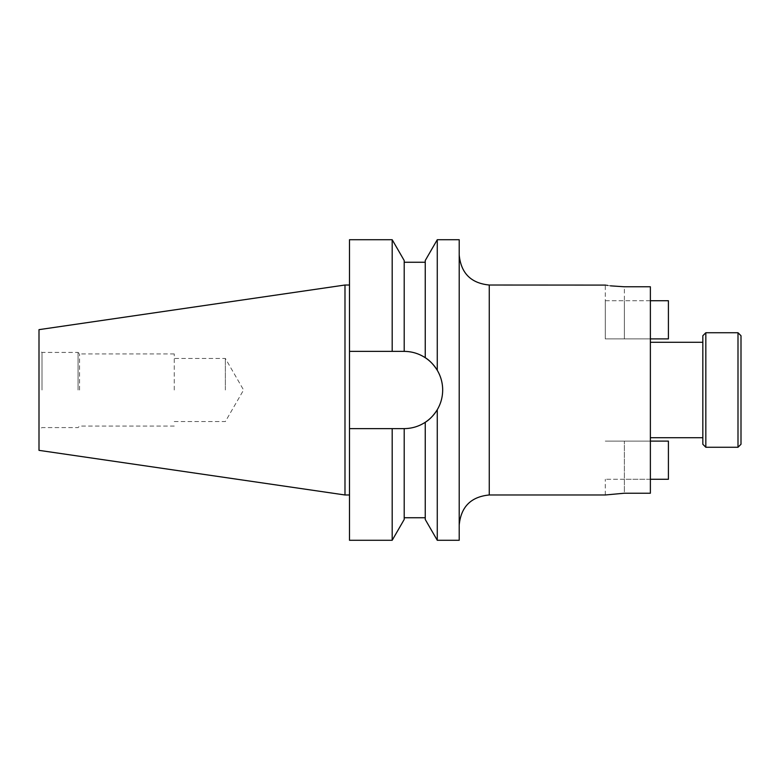 <?xml version="1.0" encoding="UTF-8"?>
<svg xmlns="http://www.w3.org/2000/svg" width="780" height="780" viewBox="0 0 780 780"><rect width="100%" height="100%" fill="white"/><g stroke="black" fill="none" stroke-linecap="round" stroke-linejoin="round"><path stroke-width="0.58" stroke-dasharray="3.9 2.92" d="M702.829 335.741L702.829 444.259M705.832 447.262L705.832 332.738M741 444.259L741 335.741M737.997 332.738L737.997 447.262M459.206 239.714L459.206 540.286M650.374 338.9L624.38 338.9L650.374 338.9L650.374 286.777L650.374 338.9L605.29 338.9L624.38 338.9L624.38 286.777L650.374 286.777L650.374 493.223L624.38 493.223L624.38 441.1L605.29 441.1L650.374 441.1L650.374 493.223L650.374 441.1L605.29 441.1L668.411 441.1L668.411 479.271L605.29 479.271L624.38 479.271L624.38 441.1L650.374 441.1M605.29 494.978L605.29 479.271M702.829 390L702.829 437.716L702.829 390M437.268 540.286L437.268 409.715C440.837 403.65 442.64 397.069 442.679 390A38.62 38.62 0 0 1 437.268 409.715C433.622 415.438 429.614 419.63 425.246 422.292C418.909 426.416 411.889 428.532 404.206 428.62L404.206 517.745L404.05 428.62A38.62 38.62 0 0 0 425.246 422.292L425.246 519.47M39 329.648L39 450.352M42.003 390L42.003 352.423L42.003 390M225.361 390L225.361 358.439L225.361 390M174.262 390L174.262 353.935L174.262 390M79.579 390L79.579 353.935L79.579 390M78.078 390L78.078 352.423L78.078 390M344.984 285.022L344.984 494.978M349.498 390L349.498 494.978L349.498 390M605.66 285.09L606.703 285.275M607.542 285.412L610.447 285.841M650.374 390L650.374 342.284L650.374 390M392.184 239.714L392.184 351.38L349.498 351.38L349.498 540.286M349.498 239.714L349.498 351.38L404.206 351.38L404.206 262.255L404.206 351.38C411.84 351.458 418.86 353.564 425.246 357.708C429.585 360.331 433.592 364.523 437.268 370.285L437.268 239.714M349.498 428.62L404.05 428.62L349.498 428.62L392.184 428.62L392.184 540.286M425.246 260.53L425.246 357.708M425.246 422.292L425.246 517.745L425.246 422.292M404.206 428.62L404.206 519.47M404.206 260.53L404.206 351.38A38.62 38.62 0 0 0 404.05 351.38L349.498 351.38M392.184 351.38L404.05 351.38A38.62 38.62 0 0 1 442.679 390A38.62 38.62 0 0 1 404.05 428.62L392.184 428.62M442.679 390C442.64 382.941 440.837 376.36 437.268 370.285M39 390L39 429.312L39 390M459.206 390L459.206 525.038L459.206 390M650.374 479.271L624.38 479.271L624.38 441.1L624.38 493.223M650.374 300.729L605.29 300.729L605.29 338.9L624.38 338.9L605.29 338.9L605.29 285.022M605.29 300.729L668.411 300.729L668.411 338.9L624.38 338.9L624.38 286.777M489.265 494.978L489.265 285.022M624.38 300.729L624.38 338.9L624.38 300.729M174.262 353.935L79.579 353.935L78.078 352.423L42.003 352.423L39 350.688M174.262 421.561L225.361 421.561L243.584 390L225.361 358.439L174.262 358.439M174.262 426.065L79.579 426.065L78.078 427.577L42.003 427.577L39 429.312"/><path stroke-width="1.17" d="M702.829 444.259L702.829 335.741L705.832 332.738L705.832 447.262L702.829 444.259M737.997 332.738L741 335.741L741 444.259L737.997 447.262L737.997 332.738L705.832 332.738M624.38 493.223L605.29 494.978L624.38 493.223L650.374 493.223L650.374 286.777L624.38 286.777C599.752 284.866 599.752 284.866 624.38 286.777L610.447 285.841M392.184 351.38L404.206 351.38C411.84 351.458 418.86 353.564 425.246 357.708C429.585 360.331 433.592 364.523 437.268 370.285L437.268 239.714L459.206 239.714L459.206 540.286L437.268 540.286L425.246 519.47L425.246 422.292A38.62 38.62 0 0 0 437.268 409.715C433.622 415.438 429.614 419.63 425.246 422.292C418.909 426.416 411.889 428.532 404.206 428.62L349.498 428.62L349.498 239.714L392.184 239.714L392.184 351.38L349.498 351.38M437.268 540.286L437.268 409.715C440.837 403.65 442.64 397.069 442.679 390C442.64 382.941 440.837 376.36 437.268 370.285M39 450.352L39 329.648L344.984 285.022L344.984 494.978L39 450.352M605.29 494.978L489.265 494.978L489.265 285.022L605.66 285.09M606.703 285.275L607.542 285.412M404.206 428.62L404.206 519.47L392.184 540.286L349.498 540.286L349.498 428.62M392.184 540.286L392.184 428.62M425.246 357.708L425.246 260.53L437.268 239.714M442.679 390A38.62 38.62 0 0 0 404.206 351.38L404.206 260.53L392.184 239.714M650.374 479.271L668.411 479.271L668.411 441.1L650.374 441.1M650.374 300.729L668.411 300.729L668.411 338.9L650.374 338.9M737.997 447.262L705.832 447.262M489.265 285.022C471.013 283.247 460.99 273.224 459.206 254.963M702.829 437.716L650.374 437.716M349.498 494.978L344.984 494.978M425.246 517.745L404.206 517.745M425.246 262.255L404.206 262.255M349.498 285.022L344.984 285.022M702.829 342.284L650.374 342.284M489.265 494.978C471.013 496.753 460.99 506.776 459.206 525.038"/></g></svg>
